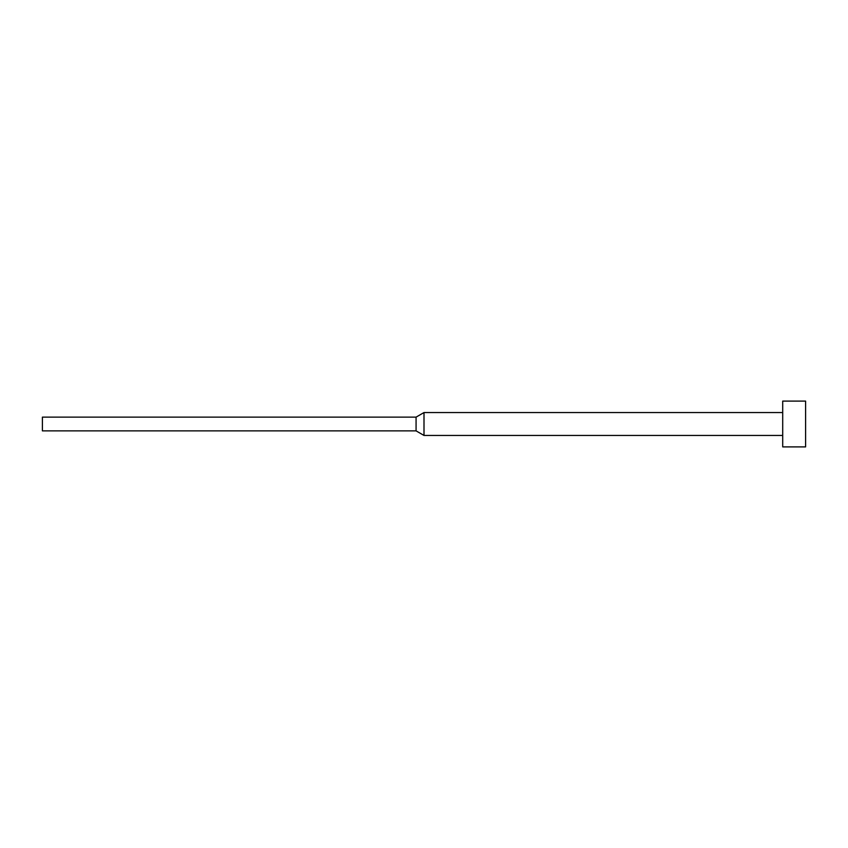 <?xml version="1.0" encoding="UTF-8"?>
<svg xmlns="http://www.w3.org/2000/svg" width="848" height="848" viewBox="0 0 848 848"><rect width="100%" height="100%" fill="white"/><g stroke="black" fill="none" stroke-linecap="round" stroke-linejoin="round"><path stroke-width="0.64" stroke-dasharray="4.24 3.18" d="M782.704 446.896L782.704 401.104M805.6 446.896L805.6 401.104M424 435.448L424 412.552M416.071 430.869L416.071 417.131M42.4 430.869L42.4 417.131"/><path stroke-width="1.27" d="M782.704 424L782.704 446.896L805.6 446.896L805.6 401.104L782.704 401.104L782.704 424M416.071 417.131L416.071 430.869L42.4 430.869L42.4 417.131L416.071 417.131L424 412.552L424 435.448L782.704 435.448M416.071 430.869L424 435.448M424 412.552L782.704 412.552"/></g></svg>
